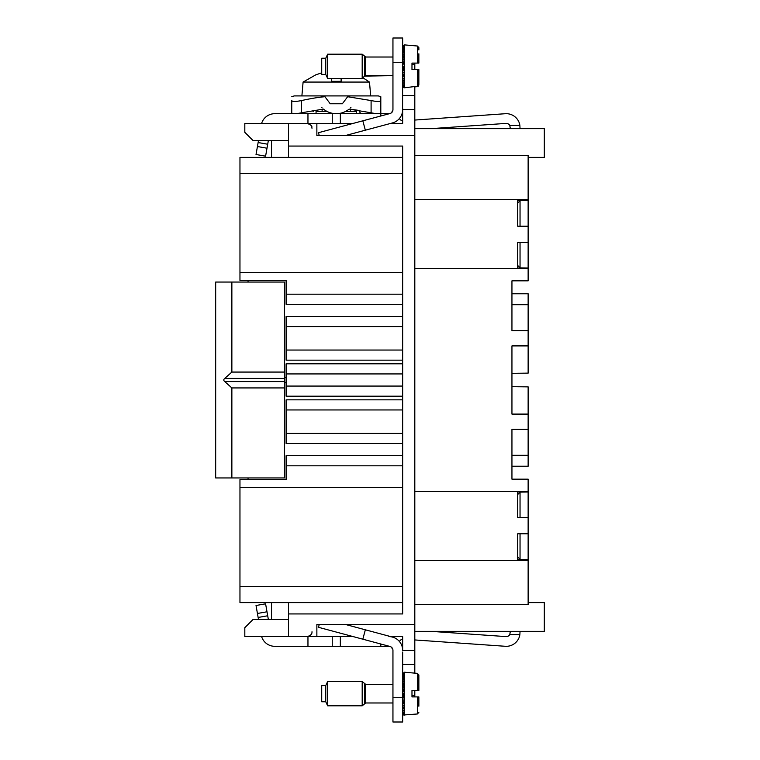 <?xml version="1.0" encoding="UTF-8"?>
<svg xmlns="http://www.w3.org/2000/svg" width="760" height="760" viewBox="0 0 760 760"><rect width="100%" height="100%" fill="white"/><g stroke="black" fill="none" stroke-linecap="round" stroke-linejoin="round"><path stroke-width="1.14" d="M528.133 157.396L544.322 157.396L544.322 128.659L414.808 128.659M414.808 199.49L528.133 199.49L528.133 155.373L414.808 155.373L414.808 86.868L417.373 86.64L417.373 69.569L414.808 69.569L414.808 63.089L417.373 63.089L414.808 63.089M517.693 265.477L520.039 267.89L528.133 268.005L528.133 226.204L517.693 226.204L517.693 200.593L528.133 200.593L528.133 199.49M528.133 242.392L517.693 242.392L517.693 268.005L528.133 268.005L528.133 268.698L414.808 268.698M528.133 226.204L528.133 200.593L520.039 200.707L517.693 203.119M520.039 226.204L520.039 200.707M520.039 267.89L520.039 242.392M511.945 479.161L511.945 466.212L511.945 479.161L528.133 479.161L528.133 491.302L414.808 491.302M517.693 556.88L520.039 559.293L528.133 559.408L528.133 517.607L517.693 517.607L517.693 491.995L528.133 491.995L528.133 491.302M528.133 533.795L517.693 533.795L517.693 559.408L528.133 559.408L528.133 560.51L414.808 560.51M528.133 517.607L528.133 491.995L520.039 492.109L517.693 494.522M520.039 517.607L520.039 492.109M520.039 559.293L520.039 533.795M528.133 560.51L528.133 604.628L414.808 604.628L414.808 155.373M414.808 631.341L544.322 631.341L544.322 602.604L528.133 602.604M353.181 636.605L316.863 636.605L316.863 624.463L414.808 624.463L414.808 650.361L402.667 650.361L402.667 636.605L390.716 636.605M402.667 652.051L402.667 722L392.948 722L392.948 650.361L392.948 684.361L365.693 684.361L362.188 681.53L327.655 681.53L327.655 705.812L325.764 701.765L325.764 685.577L321.717 685.577L321.717 701.765L325.764 701.765M418.855 681.121L418.855 690.431L417.373 690.431L417.373 673.36L414.808 673.132L414.808 650.361M414.808 690.431L414.808 695.694L411.977 695.694M418.855 706.211L418.855 696.91L414.808 696.91L414.808 695.694M402.667 107.948L402.667 123.395L390.716 123.395M353.181 123.395L316.863 123.395L316.863 135.536L414.808 135.536M402.667 116.109L402.667 120.821A4.047 4.047 0 0 1 399.94 119.225A13.765 13.765 0 0 0 399.399 118.541M399.399 641.459A13.765 13.765 0 0 0 399.94 640.775A4.047 4.047 0 0 1 402.667 639.179L402.667 643.891M402.667 304.313L286.102 304.313L286.102 280.44L239.96 280.44L239.96 272.337L402.667 272.337M402.667 455.686L286.102 455.686L286.102 479.56L239.96 479.56L239.96 487.663L402.667 487.663M284.487 382.669L286.102 382.669M284.487 377.33L286.102 377.33M402.667 399.836L286.102 399.836L286.102 443.545L402.667 443.545M402.667 363.812L286.102 363.812L286.102 396.188L402.667 396.188M402.667 360.164L286.102 360.164L286.102 316.454L402.667 316.454M286.102 326.572L402.667 326.572M286.102 350.047L402.667 350.047M286.102 294.196L402.667 294.196M286.102 386.07L402.667 386.07M286.102 373.93L402.667 373.93M286.102 433.428L402.667 433.428M286.102 409.953L402.667 409.953M286.102 465.804L402.667 465.804M248.054 479.56L248.054 477.945M248.054 280.44L248.054 282.055M271.529 619.6L271.529 602.604M271.529 157.396L271.529 140.4M288.534 140.4L252.909 140.4L244.815 132.306L244.815 123.395L288.534 123.395L288.534 146.062L402.667 146.062L402.667 613.938L288.534 613.938L288.534 636.605L316.863 636.605M414.808 624.463L414.808 604.628M288.534 123.395L316.863 123.395M288.534 636.605L244.815 636.605L244.815 627.693L252.909 619.6L288.534 619.6M239.96 272.337L239.96 157.396L288.534 157.396L288.534 146.062M239.96 487.663L239.96 602.604L288.534 602.604L288.534 613.938M288.534 157.396L402.667 157.396M288.534 602.604L402.667 602.604M528.133 268.698L528.133 280.839L511.945 280.839L511.945 293.787L528.133 293.787L528.133 304.703L511.945 304.703M511.945 386.678L528.133 386.878L528.133 429.276L511.945 429.276L511.945 466.212L528.133 466.212L528.133 455.297L511.945 455.297M528.133 414.095L511.945 414.095L511.945 345.904L528.133 345.904L528.133 373.122L511.945 373.322M528.133 304.703L528.133 345.904M528.133 330.724L511.945 330.724L511.945 280.839M528.133 429.276L528.133 455.297M284.487 378.413L284.487 477.945L215.678 477.945L215.678 282.055L284.487 282.055L284.487 378.413L224.76 378.413C223.468 379.468 223.468 380.532 224.76 381.587L231.866 387.933L231.866 477.945M231.866 282.055L231.866 372.067L224.76 378.413M261.62 636.605A13.765 13.765 0 0 0 274.769 646.313L380.808 646.313L380.808 644.005M319.238 624.463L318.478 627.304L389.956 646.456A4.047 4.047 0 0 0 388.901 646.313L380.808 646.313M510.321 631.341L509.789 634.562A4.047 4.047 0 0 1 505.998 636.595L430.891 631.341M258.134 617.462L267.701 615.771L265.591 603.82L256.025 605.501L258.514 619.6M362.824 639.179L365.341 629.803L392.464 637.07A13.765 13.765 0 0 1 402.667 650.361L402.572 648.745A13.765 13.765 0 0 0 388.901 636.605M345.401 624.463L365.341 629.803M520.039 631.341L519.887 634.562A13.765 13.765 0 0 1 505.314 646.285L414.808 639.948M389.956 646.456A4.047 4.047 0 0 1 392.948 650.361L392.948 684.361L365.693 684.361L362.188 681.53L327.655 681.53L325.764 685.577L321.717 685.577M268.375 619.6L267.701 615.771M340.337 646.313L340.337 636.605M332.243 646.313L332.243 636.605M307.962 646.313L307.962 636.605M390.906 646.845L392.758 649.125L390.906 646.845M393.765 636.605L393.765 637.488L392.416 637.061M392.948 62.282L402.667 62.282L402.667 38L392.948 38L392.948 109.639L392.948 75.639L365.693 75.639L365.693 57.019L362.188 54.188L327.655 54.188L327.655 78.47L325.764 74.423L325.764 58.235L321.717 58.235L321.717 74.423L325.764 74.423M319.238 135.536L318.478 132.696L389.956 113.544A4.047 4.047 0 0 0 392.948 109.639L392.948 75.639L364.553 76.114L364.553 56.544M362.824 120.821L365.341 130.197L392.464 122.93A13.765 13.765 0 0 0 402.667 109.639L414.808 109.639M402.667 62.282L402.572 111.254M345.401 135.536L365.341 130.197M261.62 123.395A13.765 13.765 0 0 1 274.769 113.686L340.337 113.686L340.337 123.395M380.808 109.088L380.808 113.686L340.337 113.686M380.808 115.995L380.808 113.686L388.901 113.686A4.047 4.047 0 0 0 392.616 111.254L392.948 109.639L392.616 111.254M510.321 128.659L509.789 125.438A4.047 4.047 0 0 0 505.998 123.405L430.891 128.659M257.431 146.528L256.025 154.498L265.591 156.18L267.701 144.229L258.134 142.538L257.431 146.528L266.998 148.209M258.134 142.538L258.514 140.4M520.039 128.659L519.887 125.438A13.765 13.765 0 0 0 505.314 113.715L414.808 120.052M268.375 140.4L267.701 144.229M307.962 113.686L307.962 123.395M332.243 113.686L332.243 123.395M390.906 113.154L392.758 110.874L390.906 113.154M393.765 123.395L393.765 122.512L392.416 122.939M322.126 107.901L321.632 107.407M350.455 111.293L350.455 109.231L358.701 110.371L360.762 113.686M350.94 107.407L350.455 107.901M294.234 95.912L291.764 96.719L294.234 95.912L324.33 95.912L324.938 96.719C318.725 97.213 310.906 98.496 301.483 100.567L301.483 112.793C295.535 113.99 292.296 113.99 291.764 112.793L291.764 100.567C292.296 101.754 295.535 101.754 301.483 100.567M380.808 112.793C380.285 113.99 377.045 113.99 371.099 112.793C377.045 113.99 380.285 113.99 380.808 112.793L380.808 96.719L378.347 95.912L324.33 95.912L330.22 103.759L342.361 103.759L348.251 95.912L347.643 96.719L371.099 100.567C377.045 101.754 380.285 101.754 380.808 100.567M313.12 111.578L313.88 110.371M301.483 112.793L323.447 109.088A20.235 20.235 0 0 0 349.125 109.088L371.099 112.793L371.099 100.567M380.808 103.759L380.808 96.719L378.347 95.912M370.69 95.912L369.483 82.07L303.098 82.07L301.891 95.912M356.526 113.686L356.526 111.293L345.838 111.293M326.743 111.293L316.055 111.293L316.055 113.686M331.408 78.47L331.408 81.339L341.126 81.339L341.126 78.47L331.408 78.47M321.717 72.808L317.015 74.451L321.717 72.808M411.977 69.569L418.855 69.569L418.855 85.034L418.855 69.569L411.977 69.569L411.977 63.089L417.373 63.089L411.977 63.089M418.817 63.089L417.715 63.089L418.817 63.089M418.447 86.108L404.424 87.78L404.424 44.887L417.373 46.018L417.373 63.089L418.855 63.089L418.855 53.789M369.483 82.07L362.9 77.767L364.553 76.114L362.188 78.47L362.188 54.188M418.855 78.879L418.855 82.745M402.667 85.111L404.377 86.792C403.712 87.742 403.142 87.533 402.667 86.165L402.667 86.212M402.667 86.165L404.424 87.78M402.667 85.091L403.674 85.053L404.377 83.799L402.667 82.222M417.373 46.018L418.855 47.633L418.855 49.922M402.667 46.502L404.424 44.887M402.667 47.376L404.377 44.887M402.667 47.395L404.377 45.999L402.667 50.103L404.377 49.096L402.667 54.416M402.667 54.463L404.377 53.884L402.667 59.897M402.667 59.954L404.377 59.888L402.667 66.006M402.667 66.072L404.377 66.528L402.667 72.153M402.667 72.21L404.377 73.15L402.667 77.729M402.667 77.776L404.377 79.097L402.667 82.184M402.667 75.848L402.866 72.504M402.667 71.203L403.636 66.329M402.667 60.971L402.686 62.462L403.636 62.7M402.667 56.392L402.686 59.233L403.636 59.432M402.667 712.452L404.377 714.125C403.712 715.084 403.142 714.865 402.667 713.497L403.959 715.084M403.636 714.989L417.373 713.982L417.373 696.91L411.977 696.91L418.855 696.91L414.808 696.91M404.424 715.112L404.424 672.22L417.373 673.36L418.855 674.966L418.855 690.431M392.948 702.981L365.693 702.981L362.188 705.812L362.188 681.53M411.977 696.91L411.977 690.431L417.373 690.431L411.977 690.431M402.667 712.424L403.674 712.386L404.377 711.132L402.667 709.555M418.817 690.431L417.715 690.431M402.667 673.835L404.424 672.22M402.667 674.709L404.377 672.22M402.667 674.728L404.377 673.332L402.667 677.436M402.667 677.473L404.377 676.438L402.667 681.748M402.667 681.806L404.377 681.226L402.667 687.23M402.667 687.297L404.377 687.23L402.667 693.348M402.667 693.405L404.377 693.87L402.667 699.485M402.667 699.551L404.377 700.482L402.667 705.061M402.667 705.119L404.377 706.439L402.667 709.517M402.667 703.19L402.866 699.836M402.667 698.535L403.636 693.671M402.667 688.303L402.686 689.804L403.636 690.042M402.667 683.725L402.686 686.565L403.636 686.774M402.667 706.904L402.676 705.223M402.667 79.572L402.676 77.881M414.808 664.468L402.667 664.468M411.977 64.305L414.808 64.305M402.667 95.532L414.808 95.532M239.96 173.584L402.667 173.584M239.96 586.416L402.667 586.416M231.866 387.933L284.487 387.933M231.866 372.067L284.487 372.067M284.487 381.587L224.76 381.587M266.998 611.79L257.431 613.472M392.948 697.718L402.667 697.718M519.887 634.562L509.789 634.562M519.887 125.438L509.789 125.438M364.553 703.456L364.553 683.886M365.693 702.981L365.693 684.361M312.008 631.74C311.819 631.987 312.977 634.97 307.144 636.605M312.008 128.259C311.248 127.395 313.927 125.951 307.144 123.395M322.126 109.231L322.126 111.293M303.098 82.07L316.454 74.461M325.764 58.235L327.655 54.188M362.188 78.47L327.655 78.47M392.948 57.019L365.693 57.019M417.373 86.64L418.855 85.034M418.855 712.367L417.373 713.982M325.764 685.577L327.655 681.53M362.188 705.812L327.655 705.812M417.373 673.36L418.855 674.966"/></g></svg>
